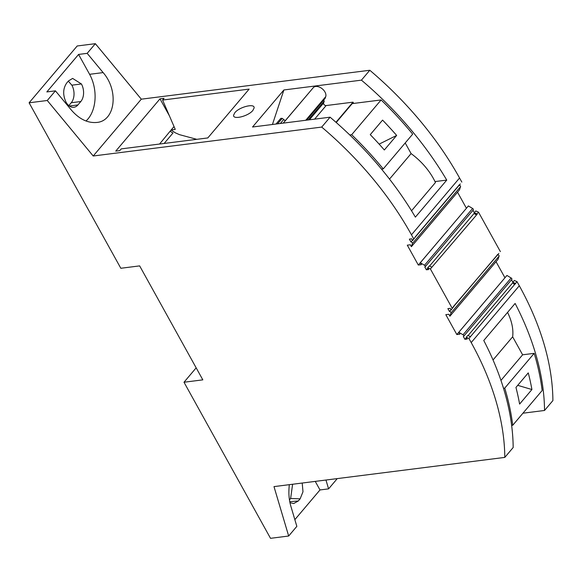 <?xml version="1.0" encoding="UTF-8"?>
<svg xmlns="http://www.w3.org/2000/svg" width="582" height="582" viewBox="0 0 582 582"><rect width="100%" height="100%" fill="white"/><g stroke="black" fill="none" stroke-linecap="round" stroke-linejoin="round"><path stroke-width="0.87" d="M289.45 499.887L290.622 498.498L292.615 484.253M361.429 80.149A272.034 174.811 -139.8 0 1 446.743 180.093L415.381 217.137A272.034 174.811 -139.8 0 0 330.074 117.193L252.537 127.007L283.9 89.963L361.429 80.149L369.803 70.262L141.31 99.18L93.215 155.998L47.258 100.497L29.1 102.796L120.823 268.273L139.651 265.887L202.827 379.857L183.999 382.236L270.514 538.321L288.672 536.022L296.842 526.361L290.753 505.853C288.912 499.465 288.439 492.408 289.334 484.668M183.999 382.236L196.17 367.853M162.589 100.053L249.14 89.104L207.803 137.934L121.26 148.883L119.797 150.607L115.745 151.116L159.992 98.845L164.051 98.336L162.589 100.053L175.262 129.386L171.21 129.902L159.555 144.038M234.837 112.712C239.377 106.87 255.032 103.029 254.108 107.983L252.872 110.427C248.325 116.269 232.676 120.11 233.593 115.156L234.837 112.712M93.215 155.998L321.708 127.08A272.034 174.811 40.2 0 1 411.467 234.808L413.737 238.911L415.279 237.092L412.645 240.577L411.685 238.831L409.364 239.122L410.943 241.974L412.442 240.199M330.074 117.193L321.708 127.08M302.211 483.045L302.989 491.754L300.13 498.847L298.355 500.949L289.756 501.728M298.355 500.949L293.721 503.532L289.952 502.703M522.949 413.205L544.534 410.47L552.9 400.583A272.034 174.811 40.2 0 0 519.297 285.755L517.02 281.652L514.35 280.466L512.807 282.285L515.485 283.47L517.02 281.652M288.672 536.022L273.991 486.61L504.805 457.401L513.171 447.514A272.034 174.811 -139.8 0 0 483.766 340.499L515.121 303.455A272.034 174.811 -139.8 0 1 544.534 410.47M336.607 478.688L336.767 479.204L328.59 488.865L325.964 480.034M328.59 488.865L319.991 489.949L315.248 481.394M319.991 489.949L294.848 519.653M410.943 241.974A1.164 0.749 -139.8 0 1 412.071 242.454A1.164 0.749 -139.8 0 1 412.449 243.502L411.387 246.688L410.332 244.782L407.291 245.168L418.312 265.05L421.353 264.665L420.291 262.758L424.518 265.276A1.164 0.749 40.2 0 1 425.166 266.774A1.164 0.749 40.2 0 1 424.795 266.963L426.373 269.808L428.687 269.517L427.726 267.771L430.396 268.957L452.272 308.416L451.174 310.082L450.213 308.336L447.893 308.635L449.471 311.479A1.164 0.749 -139.8 0 1 450.599 311.959A1.164 0.749 -139.8 0 1 450.977 313.007L449.915 316.193L448.86 314.287L445.819 314.673L456.841 334.555L459.882 334.17L458.827 332.264L463.046 334.788A1.164 0.749 40.2 0 1 463.694 336.28A1.164 0.749 40.2 0 1 463.323 336.469L464.902 339.313L467.215 339.022L466.255 337.284L468.925 338.469L471.202 342.572A272.034 174.811 40.2 0 1 504.805 457.401M412.645 240.577L413.737 238.911M300.13 498.847L290.622 498.498M515.485 283.47L468.925 338.469M515.659 283.783L513.775 284.023L512.807 282.285M464.902 339.313L466.4 337.545M468.059 335.581L512.953 282.546M511.505 279.804L512.851 282.234M458.827 332.264L506.922 275.446L511.142 277.97A1.164 0.749 40.2 0 1 511.789 279.462L463.694 336.28M456.841 334.555L504.987 277.73M496.046 261.704L504.936 277.738M449.915 316.193L498.01 259.376L499.072 256.189A1.164 0.749 40.2 0 0 498.039 254.72M449.471 311.479L450.97 309.711M453.727 306.452L497.523 254.712M498.825 253.417L453.633 306.285L451.174 310.082M497.734 255.083L497.428 254.538M476.949 213.958L475.247 214.518L474.279 212.772L476.949 213.958L478.491 212.139L500.367 251.599M430.396 268.957L477.131 214.278M452.272 308.416L453.807 306.598M478.491 212.139L475.821 210.953L474.279 212.772M426.373 269.808L427.872 268.04M429.531 266.076L474.425 213.041M472.97 210.291L474.323 212.728M420.291 262.758L468.386 205.941L472.613 208.465A1.164 0.749 40.2 0 1 473.261 209.957L425.166 266.774M418.312 265.05L466.458 208.225M457.517 192.191L466.408 208.232M411.387 246.688L459.482 189.87L460.544 186.684A1.164 0.749 40.2 0 0 459.511 185.214M415.199 236.947L458.994 185.2M460.297 183.912L415.279 237.092M459.205 185.578L458.9 185.032M369.803 70.262A272.034 174.811 40.2 0 1 459.562 177.99L461.839 182.093M507.548 312.396A53.631 34.462 40.2 0 1 512.647 336.803L522.621 354.802L534.189 353.339A272.034 174.811 -139.8 0 1 542.155 390.507L512.72 425.282L511.636 425.42M493.034 359.974L512.647 336.803M522.621 354.802L500.949 380.41M503.495 388.274L504.754 388.114L534.189 353.339M528.267 372.88A272.034 174.811 40.2 0 1 531.919 389.533L519.602 404.075A272.034 174.811 40.2 0 0 515.958 387.423L528.267 372.88M512.72 425.282A272.034 174.811 -139.8 0 0 504.754 388.114M517.718 385.342L531.919 389.533M427.726 267.771L429.261 265.952L431.939 267.138M466.255 337.284L467.79 335.465L470.467 336.651M384.338 149.981A272.034 174.811 -139.8 0 0 370.261 134.646L382.57 120.103A272.034 174.811 -139.8 0 1 396.655 135.431L384.338 149.981M381.101 99.951L351.666 134.726A272.034 174.811 40.2 0 1 383.247 168.904L412.682 134.136A272.034 174.811 40.2 0 0 381.101 99.951L352.212 103.611L336.221 122.504M171.21 129.902L174.04 126.556M169.406 115.818L159.992 98.845M196.781 139.324L179.445 134.646L175.298 132.812L171.312 130.15M283.9 89.963L272.434 124.49M283.179 123.129L313.269 87.686A7.77 4.998 40.2 0 1 321.657 88.348A7.77 4.998 40.2 0 1 325.724 96.656L325.171 98.314L306.685 120.154M335.967 122.278L352.998 102.163L326.116 105.56A1.942 1.251 40.2 0 1 324.239 104.767A1.942 1.251 40.2 0 1 323.607 103.021L324.232 101.137L323.657 100.097M352.998 102.163L353.696 103.421M446.743 180.093L434.994 181.577M276.035 124.031L280.815 118.386L282.205 118.357L285.187 120.758M277.563 123.842L282.205 118.357M283.841 119.339L280.32 123.493M324.232 101.137L308.307 119.95M389.511 179.096L411.096 153.597A53.631 34.462 -139.8 0 1 435.445 182.537L411.539 210.779M396.655 135.431L379.129 144.125M411.096 153.597L405.203 142.968M381.523 169.122L383.247 168.904M351.666 134.726L349.775 134.966M68.298 81.138L71.862 85.176L81.422 83.968L72.626 78.41L68.472 80.934L66.697 83.03C62.929 88.573 62.703 94.946 66.028 102.148A12.629 8.337 -97.2 0 0 73.87 107.292A12.629 8.337 -97.2 0 0 77.923 104.942L80.811 101.53A12.629 8.337 82.8 0 0 81.422 83.968M47.258 100.497L55.428 90.843L46.836 91.927L78.577 54.432L87.176 53.34L95.353 43.679L77.195 45.978L29.1 102.796M68.822 105.611L71.251 102.738A12.629 8.337 82.8 0 0 71.862 85.176M85.983 120.998A32.061 21.163 82.8 0 0 89.599 74.307L103.123 72.597L87.176 53.34M78.577 54.432L89.599 74.307M141.31 99.18L95.353 43.679M55.428 90.843L71.382 110.1C79.217 119.099 87.671 123.217 96.75 122.46C115.221 121.085 119.099 90.763 103.123 72.597M471.202 342.572L519.297 285.755M463.046 334.788L511.142 277.97M450.977 313.007L499.072 256.189M424.518 265.276L472.613 208.465M412.449 243.502L460.544 186.684M459.562 177.99L411.467 234.808M164.139 143.456L172.985 133.009L170.264 131.387M313.269 87.686L283.281 123.115M325.724 96.656L305.725 120.278M323.607 103.021L309.391 119.812M326.116 105.56L314.607 119.15M69.353 106.026L77.923 104.942M71.251 102.738L80.811 101.53"/></g></svg>
